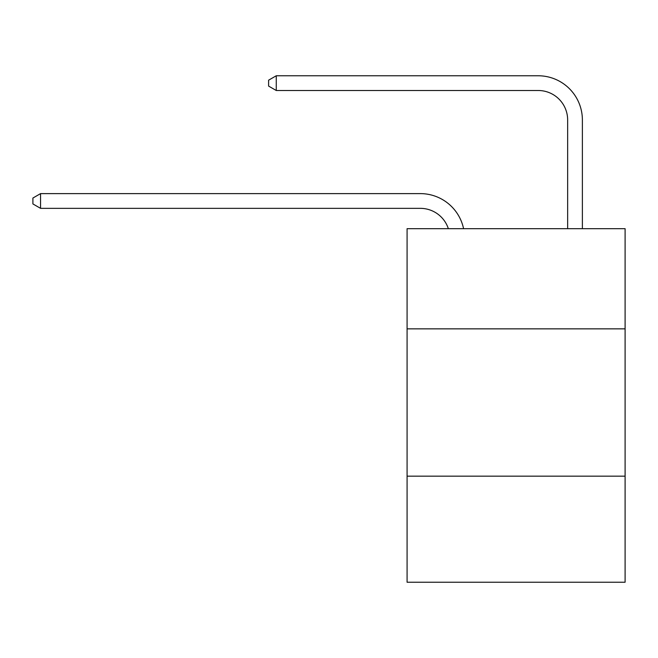 <?xml version="1.0" encoding="UTF-8"?>
<svg xmlns="http://www.w3.org/2000/svg" width="658" height="658" viewBox="0 0 658 658"><rect width="100%" height="100%" fill="white"/><g stroke="black" fill="none" stroke-linecap="round" stroke-linejoin="round"><path stroke-width="0.99" d="M625.1 328.852L625.1 228.68L407.08 228.68L407.08 328.852L625.1 328.852L625.1 582.231L407.08 582.231L407.08 328.852M625.1 476.17L407.08 476.17M420.33 193.617L40.557 193.617L420.33 193.617A44.193 44.193 150.1 0 1 463.577 228.68M567.648 228.68L567.648 119.962A29.462 29.462 129.6 0 0 538.186 90.5L276.261 90.5L268.604 86.083L268.604 80.186L276.261 75.769L538.186 75.769A44.193 44.193 41.3 0 1 582.379 119.962L582.379 228.68M567.648 119.962A29.462 29.462 -138.7 0 0 538.186 90.5A29.462 29.462 -138.7 0 1 567.648 119.962A29.462 29.462 -138.7 0 0 538.186 90.5A29.462 29.462 -138.7 0 1 567.648 119.962A29.462 29.462 -138.7 0 0 538.186 90.5A29.462 29.462 -138.7 0 1 567.648 119.962A29.462 29.462 -138.7 0 0 538.186 90.5A29.462 29.462 -138.7 0 1 567.648 119.962A29.462 29.462 -138.7 0 0 538.186 90.5A29.462 29.462 -138.7 0 1 567.648 119.962A29.462 29.462 -138.7 0 0 538.186 90.5A29.462 29.462 -138.7 0 1 567.648 119.962A29.462 29.462 -138.7 0 0 538.186 90.5A29.462 29.462 -138.7 0 1 567.648 119.962A29.462 29.462 -138.7 0 0 538.186 90.5A29.462 29.462 -138.7 0 1 567.648 119.962A29.462 29.462 -138.7 0 0 538.186 90.5A29.462 29.462 -138.7 0 1 567.648 119.962A29.462 29.462 -138.7 0 0 538.186 90.5A29.462 29.462 -138.7 0 1 567.648 119.962A29.462 29.462 -138.7 0 0 538.186 90.5A29.462 29.462 -138.7 0 1 567.648 119.962A29.462 29.462 -138.7 0 0 538.186 90.5A29.462 29.462 -138.7 0 1 567.648 119.962A29.462 29.462 -138.7 0 0 538.186 90.5A29.462 29.462 -138.7 0 1 567.648 119.962A29.462 29.462 -138.7 0 0 538.186 90.5A29.462 29.462 -138.7 0 1 567.648 119.962A29.462 29.462 -138.7 0 0 538.186 90.5A29.462 29.462 -138.7 0 1 567.648 119.962A29.462 29.462 -138.7 0 0 538.186 90.5A29.462 29.462 -138.7 0 1 567.648 119.962A29.462 29.462 -138.7 0 0 538.186 90.5A29.462 29.462 -138.7 0 1 567.648 119.962A29.462 29.462 -138.7 0 0 538.186 90.5A29.462 29.462 -138.7 0 1 567.648 119.962A29.462 29.462 -138.7 0 0 538.186 90.5A29.462 29.462 -138.7 0 1 567.648 119.962A29.462 29.462 -138.7 0 0 538.186 90.5A29.462 29.462 -138.7 0 1 567.648 119.962A29.462 29.462 -138.7 0 0 538.186 90.5A29.462 29.462 -138.7 0 1 567.648 119.962A29.462 29.462 -138.7 0 0 538.186 90.5A29.462 29.462 -138.7 0 1 567.648 119.962A29.462 29.462 -138.7 0 0 538.186 90.5A29.462 29.462 -138.7 0 1 567.648 119.962A29.462 29.462 -138.7 0 0 538.186 90.5A29.462 29.462 -138.7 0 1 567.648 119.962A29.462 29.462 -138.7 0 0 538.186 90.5A29.462 29.462 -138.7 0 1 567.648 119.962A29.462 29.462 -138.7 0 0 538.186 90.5M448.345 228.68A29.462 29.462 -29.9 0 0 420.33 208.347L40.557 208.347L32.9 203.931L32.9 198.042L40.557 193.617L40.557 208.347M276.261 75.769L276.261 90.5"/></g></svg>
